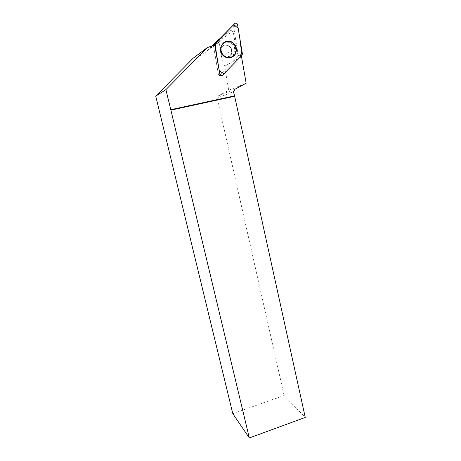 <?xml version="1.0" encoding="UTF-8"?>
<svg xmlns="http://www.w3.org/2000/svg" width="461" height="461" viewBox="0 0 461 461"><rect width="100%" height="100%" fill="white"/><g stroke="black" fill="none" stroke-linecap="round" stroke-linejoin="round"><path stroke-width="0.35" stroke-dasharray="2.31 1.73" d="M227.74 45.437C224.778 44.55 222.53 45.466 220.998 48.186C217.661 54.726 228.034 60.766 231.047 54.098C232.396 50.266 231.295 47.379 227.74 45.437M238.314 55.977L219.234 75.546L218.526 75.281L213.564 46.296L232.932 26.525L233.641 26.807L238.314 55.977L241.956 55.303M232.793 413.655L284.109 395.515L305.263 417.441M284.109 395.515L217.154 98.032L233.491 91.71M234.989 89.204L218.514 95.755L217.154 98.032M218.514 95.755L228.708 90.316L224.605 66.234L221.499 56.709L235.882 47.679L238.279 56.012L219.488 75.293L218.462 74.913L213.581 46.331L220.871 40.66L207.594 50.324C203.578 54.358 198.777 56.962 193.199 58.155M246.151 83.239L228.708 90.316M221.424 75.61L222.277 75.195L241.385 55.885M238.251 56.046L241.293 55.677M222.277 75.195L219.488 75.293M219.753 75.483L218.462 74.913M213.697 46.071L213.581 46.578M214.717 45.074L213.76 45.967M222.542 43.835L221.113 46.411C217.869 54.928 230.327 62.172 234.839 54.496L234.286 54.698C238.256 49.264 232.69 40.251 226.253 41.818C223.597 42.424 221.776 44.066 220.79 46.751C218.67 52.393 224.213 59.164 229.751 57.792C231.653 57.383 233.162 56.351 234.286 54.698C233.122 56.34 231.56 57.36 229.601 57.74C224.847 58.092 222.594 55.625 221.551 53.828C220.283 51.528 220.03 49.171 220.79 46.751L221.113 46.411M241.748 56.645L224.605 66.234M235.882 47.679L233.093 30.945L218.877 41.357L221.499 56.709M207.594 50.324L211.415 46.452M218.877 41.357L217.108 40.672M227.371 56.951C229.013 56.582 230.235 55.631 231.053 54.098C234.678 47.535 223.971 41.173 220.998 48.18C218.837 52.347 223.009 58.046 227.371 56.951M220.139 38.413L231.18 30.184L233.093 30.945M231.18 30.184L220.871 40.66M222.611 75.155L220.692 75.374M220.502 75.397L219.234 75.546M233.641 26.807L237.565 24.583M242.394 53.816L238.429 55.597M213.674 46.088L215.275 43.351M234.833 23.488L232.932 26.525M214.624 45.12L213.558 46.48M230.869 57.492L225.838 57.423C221.424 55.187 219.759 51.603 220.842 46.67L222.646 43.703M222.732 43.616C228.863 37.03 239.714 47.408 234.413 54.663L230.984 57.452M225.671 57.256C234.505 60.696 238.861 45.979 230.004 42.602C226.466 41.669 223.625 42.689 221.482 45.662C219.338 49.834 221.378 55.447 225.671 57.256M224.668 56.536C221.165 54.669 220.024 51.828 221.245 48.013C222.778 45.293 225.031 44.377 227.999 45.264C231.555 47.212 232.661 50.105 231.313 53.937C229.762 56.524 227.55 57.389 224.668 56.536M213.754 46.227L214.509 45.27M227.601 56.812C229.244 56.444 230.471 55.493 231.284 53.954C234.92 47.385 224.196 41.012 221.217 48.03C219.061 52.202 223.233 57.907 227.601 56.812M229.538 57.677C238.648 55.948 235.277 40.326 226.138 42.147C216.924 43.853 220.427 59.613 229.538 57.677M213.564 46.296L214.123 45.357M238.337 55.954L242.048 55.199M221.286 46.204L220.842 46.67C219.701 51.511 221.309 55.043 225.677 57.273C229.192 58.409 232.108 57.539 234.413 54.663L235.173 54.392M225.654 57.176C222.582 55.187 221.101 53.453 221.217 51.966L221.217 48.03C220.894 50.237 220.952 51.793 221.384 52.692C221.361 53.868 222.738 55.349 225.521 57.152C227.48 57.527 228.65 57.521 229.025 57.129C230.863 55.545 231.612 54.484 231.284 53.954L231.313 53.937C230.546 55.539 230.794 58.092 225.654 57.176M213.581 46.331L213.76 45.979"/><path stroke-width="0.69" d="M222.611 75.155L242.048 55.199L242.394 53.816L237.565 24.583C236.994 23.073 236.084 22.71 234.833 23.488L214.843 44.147L219.862 74.135C220.444 75.616 221.361 75.956 222.611 75.155M231.03 41.519C226.484 40.228 223.233 41.79 221.286 46.204C220.168 51.252 221.874 54.922 226.391 57.216C229.999 58.345 232.926 57.4 235.173 54.392C237.709 48.872 236.326 44.579 231.03 41.519M241.385 55.885L246.151 83.239L234.989 89.204L233.491 91.71L234.626 96.286L170.887 110.127L165.897 89.636L207.375 47.558L214.717 45.074L219.862 74.135M234.626 96.286L305.263 417.441L249.32 437.95L170.887 110.127M249.32 437.95L232.793 413.655L155.737 96.113L165.897 89.636M234.839 54.496C238.879 48.964 233.214 39.796 226.668 41.386L222.542 43.835M221.424 75.61L219.73 74.25M155.737 96.113L193.199 58.155L207.375 47.558M211.415 46.452L217.108 40.672L220.139 38.413M234.407 95.888L170.697 109.706M215.275 43.346C216.117 52.404 217.448 61.503 219.263 70.637L223.862 73.875L241.95 55.303L239.662 37.272L238.153 28.121L233.589 24.756L215.275 43.346M214.123 45.357L214.843 44.147"/></g></svg>
